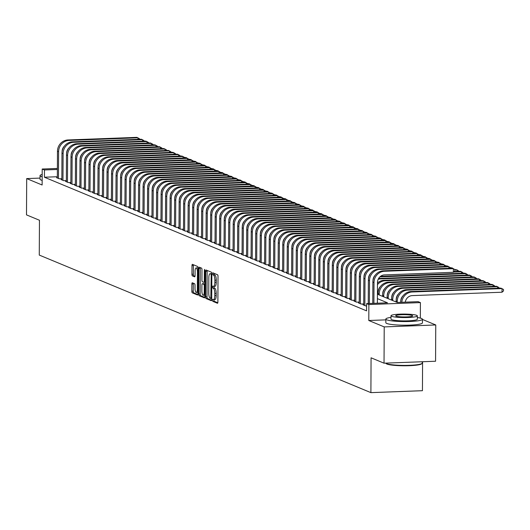 <?xml version="1.0" encoding="UTF-8"?>
<svg xmlns="http://www.w3.org/2000/svg" width="530" height="530" viewBox="0 0 530 530"><rect width="100%" height="100%" fill="white"/><g stroke="black" fill="none" stroke-linecap="round" stroke-linejoin="round"><path stroke-width="0.79" d="M212.431 300.185L212.735 301.312L217.432 303.259A1.438 0.437 -92.2 0 0 217.499 303.273A1.438 0.437 -92.2 0 0 217.883 302.02L218.015 276.382A1.438 0.437 -92.2 0 0 217.585 274.772L212.841 272.817L212.874 274.818L213.484 275.07A4.598 1.405 -92.2 0 1 214.875 280.218L214.862 282.351A4.598 1.405 -92.2 0 1 213.623 286.359A4.598 1.405 -92.2 0 1 213.424 286.326L212.769 286.061L212.497 286.942L212.802 288.068L213.411 288.32A4.598 1.405 -92.2 0 1 214.802 293.461L214.796 295.601A4.598 1.405 -92.2 0 1 213.55 299.609A4.598 1.405 -92.2 0 1 213.352 299.569L212.702 299.311L212.431 300.185M213.881 299.596L214.127 301.259L217.803 302.782M213.987 273.281L214.266 274.765L214.875 275.017L213.484 275.07M213.948 286.346L214.2 288.015L214.802 288.267L213.411 288.32M192.344 282.788A1.438 0.437 -92.2 0 0 192.284 282.781A1.438 0.437 -92.2 0 0 191.893 284.034L191.853 291.222A1.438 0.437 -92.2 0 0 192.291 292.832L197.511 294.998A1.438 0.437 -92.2 0 0 197.571 295.011A1.438 0.437 -92.2 0 0 197.962 293.759L198.094 268.114A1.438 0.437 -92.2 0 0 197.657 266.51L192.443 264.344A1.438 0.437 -92.2 0 0 192.377 264.331A1.438 0.437 -92.2 0 0 191.993 265.583L191.946 274.275A1.438 0.437 -92.2 0 0 192.377 275.885L194.616 276.806A1.438 0.437 -92.2 0 0 194.676 276.819A1.438 0.437 -92.2 0 0 195.066 275.567L195.086 271.261A3.842 1.173 -92.2 0 1 196.126 267.908A3.842 1.173 -92.2 0 1 197.452 272.241L197.365 289.122A3.842 1.173 -92.2 0 1 196.325 292.467A3.842 1.173 -92.2 0 1 195 288.135L195.013 285.325A1.438 0.437 -92.2 0 0 194.576 283.716L192.344 282.788M57.339 176.735L44.421 177.225L44.46 169.964L42.208 169.03L57.386 168.46M384.031 363.183L384.217 326.904L435.759 324.963L435.567 361.241L384.031 363.183L371.073 357.81L370.894 392.637L39.273 255.076L39.452 220.248L26.5 214.875L26.692 178.59L42.122 184.996L42.208 169.03M385.847 319.862L368.787 320.504L384.217 326.904M368.787 320.504L368.873 304.545L366.621 303.61L387.509 302.822L377.4 298.628M44.421 177.225L366.581 310.865L366.621 303.61M205.614 296.933A1.438 0.437 -92.2 0 0 206.044 298.536L211.265 300.702A1.438 0.437 -92.2 0 0 211.324 300.715A1.438 0.437 -92.2 0 0 211.715 299.463L211.848 273.825A1.438 0.437 -92.2 0 0 211.41 272.215L206.196 270.048A1.438 0.437 -92.2 0 0 206.13 270.035A1.438 0.437 -92.2 0 0 205.746 271.294L205.614 296.933L207.005 296.88A1.438 0.437 -92.2 0 0 207.442 298.483L211.636 300.225M204.388 297.847L199.167 295.687A1.438 0.437 -92.2 0 1 198.737 294.077L198.869 268.438A1.438 0.437 -92.2 0 1 199.253 267.186A1.438 0.437 -92.2 0 1 199.32 267.2L201.552 268.12A1.438 0.437 -92.2 0 1 201.983 269.73L201.93 280.131A1.438 0.437 -92.2 0 0 202.367 281.735L203.845 282.351A1.438 0.437 -92.2 0 0 203.911 282.364A1.438 0.437 -92.2 0 0 204.295 281.112L204.355 270.287L204.626 269.406L204.971 270.545L204.838 296.608A1.438 0.437 -92.2 0 1 204.448 297.86A1.438 0.437 -92.2 0 1 204.388 297.847L204.507 297.847M40.028 178.093L26.692 178.59M363.726 304.75L362.937 304.783L365.64 305.903L366.608 305.87M359.221 302.882L358.432 302.915L361.135 304.034L363.732 303.935M354.716 301.014L353.927 301.047L356.63 302.166L359.227 302.067M350.211 299.145L349.422 299.172L352.125 300.298L354.722 300.199M345.706 297.277L344.911 297.303L347.614 298.43L350.211 298.33M341.201 295.409L340.406 295.435L343.109 296.555L345.706 296.462M336.696 293.54L335.901 293.567L338.604 294.687L341.201 294.594M332.184 291.666L331.396 291.699L334.099 292.818L336.696 292.719M327.679 289.797L326.891 289.831L329.594 290.95L332.191 290.851M323.174 287.929L322.386 287.962L325.089 289.082L327.686 288.982M318.669 286.061L317.881 286.094L320.584 287.214L323.181 287.114M314.164 284.193L313.376 284.219L316.079 285.345L318.676 285.246M309.659 282.324L308.871 282.351L311.574 283.477L314.171 283.378M305.154 280.456L304.359 280.483L307.069 281.602L309.659 281.51M300.649 278.588L299.854 278.614L302.557 279.734L305.154 279.641M296.144 276.713L295.349 276.746L298.052 277.866L300.649 277.766M291.632 274.845L290.844 274.878L293.547 275.998L296.144 275.898M287.127 272.976L286.339 273.01L289.042 274.129L291.639 274.03M282.623 271.108L281.834 271.141L284.537 272.261L287.134 272.162M278.118 269.24L277.329 269.267L280.032 270.393L282.629 270.293M273.613 267.372L272.824 267.398L275.527 268.524L278.124 268.425M269.107 265.503L268.319 265.53L271.022 266.65L273.619 266.557M264.602 263.635L263.808 263.662L266.517 264.781L269.114 264.682M260.098 261.76L259.302 261.793L262.005 262.913L264.602 262.814M255.593 259.892L254.798 259.925L257.5 261.045L260.098 260.945M251.081 258.024L250.292 258.057L252.995 259.177L255.593 259.077M246.576 256.156L245.787 256.182L248.49 257.308L251.088 257.209M242.071 254.287L241.282 254.314L243.985 255.44L246.582 255.341M237.566 252.419L236.777 252.446L239.481 253.572L242.077 253.472M233.061 250.551L232.273 250.577L234.975 251.697L237.573 251.604M228.556 248.676L227.768 248.709L230.47 249.829L233.067 249.729M224.051 246.808L223.256 246.841L225.965 247.96L228.562 247.861M219.546 244.94L218.751 244.973L221.454 246.092L224.051 245.993M215.041 243.071L214.246 243.104L216.949 244.224L219.546 244.125M210.529 241.203L209.741 241.23L212.444 242.356L215.041 242.256M206.024 239.335L205.236 239.361L207.939 240.487L210.536 240.388M201.519 237.466L200.731 237.493L203.434 238.613L206.031 238.52M197.014 235.598L196.226 235.625L198.929 236.744L201.526 236.652M192.509 233.723L191.721 233.756L194.424 234.876L197.021 234.777M188.004 231.855L187.216 231.888L189.919 233.008L192.516 232.909M183.499 229.987L182.704 230.02L185.414 231.14L188.011 231.04M178.994 228.119L178.199 228.152L180.902 229.271L183.499 229.172M174.489 226.25L173.694 226.277L176.397 227.403L178.994 227.304M169.978 224.382L169.189 224.409L171.892 225.535L174.489 225.435M165.473 222.514L164.684 222.54L167.387 223.66L169.984 223.567M160.968 220.646L160.179 220.672L162.882 221.792L165.479 221.699M156.463 218.771L155.674 218.804L158.377 219.923L160.974 219.824M151.958 216.902L151.169 216.936L153.872 218.055L156.469 217.956M147.453 215.034L146.664 215.067L149.367 216.187L151.964 216.088M142.948 213.166L142.159 213.199L144.862 214.319L147.459 214.219M138.443 211.298L137.648 211.324L140.351 212.451L142.948 212.351M133.938 209.429L133.143 209.456L135.846 210.582L138.443 210.483M129.426 207.561L128.638 207.588L131.341 208.707L133.938 208.615M124.921 205.686L124.133 205.719L126.836 206.839L129.433 206.74M120.416 203.818L119.628 203.851L122.331 204.971L124.928 204.871M115.911 201.95L115.123 201.983L117.826 203.103L120.423 203.003M111.406 200.082L110.618 200.115L113.321 201.234L115.918 201.135M106.901 198.213L106.113 198.24L108.816 199.366L111.413 199.267M102.396 196.345L101.608 196.372L104.311 197.498L106.908 197.398M97.891 194.477L97.096 194.503L99.799 195.623L102.396 195.53M93.386 192.609L92.591 192.635L95.294 193.755L97.891 193.662M88.881 190.734L88.086 190.767L90.789 191.886L93.386 191.787M84.369 188.865L83.581 188.899L86.284 190.018L88.881 189.919M79.864 186.997L79.076 187.03L81.779 188.15L84.376 188.051M75.359 185.129L74.571 185.162L77.274 186.282L79.871 186.182M70.854 183.261L70.066 183.287L72.769 184.413L75.366 184.314M66.349 181.393L65.561 181.419L68.264 182.545L70.861 182.446M61.844 179.524L61.056 179.551L63.759 180.67L66.356 180.578M61.851 178.709L59.254 178.802L56.544 177.682L57.339 177.656M370.894 392.637L422.436 390.696L422.582 361.732M377.426 294.223L397.261 302.451L418.157 301.663L420.409 302.597L368.873 304.545M420.33 318.099L420.409 302.597M435.759 324.963L422.456 319.444M57.379 169.481L44.46 169.964M214.749 299.516A4.598 1.405 -92.2 0 0 214.941 299.556A4.598 1.405 -92.2 0 0 216.187 295.548L214.796 295.601M214.802 288.267A4.598 1.405 -92.2 0 1 216.194 293.408L216.187 295.548M214.816 286.273A4.598 1.405 -92.2 0 0 215.014 286.306A4.598 1.405 -92.2 0 0 216.253 282.298L214.862 282.351M214.875 275.017A4.598 1.405 -92.2 0 1 216.266 280.165L216.253 282.298M207.217 270.472A1.438 0.437 -92.2 0 0 207.137 271.241L207.005 296.88M210.788 298.509L211.218 275.13L210.913 274.01L210.277 273.738A4.598 1.405 -92.2 0 0 210.079 273.705A4.598 1.405 -92.2 0 0 208.833 277.713L208.754 293.097A4.598 1.405 -92.2 0 0 210.145 298.238L210.788 298.509M211.278 273.705A4.598 1.405 -92.2 0 1 211.47 273.652A4.598 1.405 -92.2 0 1 211.669 273.685L211.848 273.765M204.759 297.37L200.559 295.634L199.167 295.687M200.34 267.623A1.438 0.437 -92.2 0 0 200.26 268.385L200.128 294.024A1.438 0.437 -92.2 0 0 200.559 295.634M201.877 290.917A3.842 1.173 -92.2 0 0 203.202 295.25A3.842 1.173 -92.2 0 0 204.242 291.904L204.275 285.955A1.438 0.437 -92.2 0 0 203.838 284.345L202.354 283.729A1.438 0.437 -92.2 0 0 202.294 283.722A1.438 0.437 -92.2 0 0 201.903 284.974L201.877 290.917M203.202 295.25L204.593 295.197A3.842 1.173 -92.2 0 0 204.845 295.097M203.626 283.683A1.438 0.437 -92.2 0 1 203.686 283.669A1.438 0.437 -92.2 0 1 203.752 283.676L204.905 284.159M196.325 292.467L197.716 292.414A3.842 1.173 -92.2 0 0 197.968 292.315M198.094 268.299A3.842 1.173 -92.2 0 0 197.518 267.855L196.126 267.908M193.463 264.768A1.438 0.437 -92.2 0 0 193.384 265.53L193.337 274.222A1.438 0.437 -92.2 0 0 193.775 275.832L194.98 276.329M193.364 283.212A1.438 0.437 -92.2 0 0 193.284 283.981L193.251 291.169A1.438 0.437 -92.2 0 0 193.682 292.779L197.882 294.521M405.298 302.146A7.321 6.903 -67.5 0 1 412.234 295.607L502.016 292.222L502.036 288.592L412.254 291.977A10.978 10.355 112.5 0 0 401.793 302.279M412.254 291.977L411.128 291.513L500.903 288.128L503.5 289.473L503.493 290.924L502.016 292.222M411.128 291.513A10.978 10.355 112.5 0 0 400.634 302.325M377.38 303.2L377.486 282.41A7.321 6.903 -67.5 0 1 384.488 274.891L453.375 272.294L453.389 268.664L384.508 271.261A10.978 10.355 112.5 0 0 374.001 282.543L373.895 303.332M453.375 272.294L454.853 270.996L454.859 269.545L452.262 268.2L383.382 270.797A10.978 10.355 112.5 0 0 372.875 282.073L372.762 303.379M422.059 363.394L421.622 363.818A17.861 2.365 -179.7 0 1 405.51 365.779A17.861 2.365 -179.7 0 1 386.926 364.05A17.861 2.365 -179.7 0 1 386.218 363.633L385.787 363.209A18.298 2.425 0.3 0 0 386.516 363.633A18.298 2.425 0.3 0 0 405.549 365.402A18.298 2.425 0.3 0 0 422.059 363.394A18.298 2.425 0.3 0 0 422.225 363.07L422.231 361.745M390.988 317.397A18.298 2.425 0.3 0 0 385.853 319.053A18.298 2.425 0.3 0 0 386.741 319.809A18.298 2.425 0.3 0 0 407 321.564A18.298 2.425 0.3 0 0 422.456 319.245A18.298 2.425 0.3 0 0 421.569 318.497A18.298 2.425 0.3 0 0 417.342 317.536M385.853 319.053L385.833 322.684A18.298 2.425 0.3 0 0 386.721 323.439A18.298 2.425 0.3 0 0 406.98 325.188A18.298 2.425 0.3 0 0 422.436 322.876L422.456 319.245M417.349 315.88L417.329 319.219A13.177 1.749 -179.7 0 1 406.205 320.889A13.177 1.749 -179.7 0 1 391.617 319.623A13.177 1.749 -179.7 0 1 390.981 319.08L390.994 315.748A13.177 1.749 0.3 0 0 391.637 316.284A13.177 1.749 0.3 0 0 406.218 317.549A13.177 1.749 0.3 0 0 417.349 315.88A13.177 1.749 0.3 0 0 416.712 315.343A13.177 1.749 0.3 0 0 402.124 314.078A13.177 1.749 0.3 0 0 390.994 315.748M412.254 315.509A8.493 1.126 0.3 0 0 402.853 314.694A8.493 1.126 0.3 0 0 395.678 315.767A8.493 1.126 0.3 0 0 396.095 316.118A8.493 1.126 0.3 0 0 405.49 316.933A8.493 1.126 0.3 0 0 412.665 315.86A8.493 1.126 0.3 0 0 412.254 315.509M42.175 174.476A18.298 2.425 0.3 0 0 40.041 175.602A18.298 2.425 0.3 0 0 40.929 176.357A18.298 2.425 0.3 0 0 42.168 176.748M40.041 175.602L40.022 179.233A18.298 2.425 0.3 0 0 40.909 179.981A18.298 2.425 0.3 0 0 42.148 180.379M400.726 301.318L400.726 301.259A7.321 6.903 -67.5 0 1 402.999 295.833M497.518 288.254L497.524 286.723L496.398 286.26L406.623 289.645A10.978 10.355 112.5 0 0 396.115 300.921L396.109 301.974M498.988 288.201L498.995 287.604L497.524 286.723L407.749 290.109A10.978 10.355 112.5 0 0 397.242 301.391L397.235 302.445M396.221 299.45L396.221 299.39A7.321 6.903 -67.5 0 1 398.494 293.964M493.013 286.385L493.019 284.855L491.893 284.385L402.118 287.777A10.978 10.355 112.5 0 0 391.61 299.052L391.604 300.106M494.483 286.332L494.49 285.736L493.019 284.855L403.244 288.24A10.978 10.355 112.5 0 0 392.737 299.516L392.73 300.57M391.716 297.582L391.716 297.515A7.321 6.903 -67.5 0 1 393.989 292.096M488.508 284.517L488.514 282.987L487.388 282.517L397.613 285.902A10.978 10.355 112.5 0 0 387.105 297.184L387.099 298.238M489.978 284.458L489.985 283.868L488.514 282.987L398.739 286.372A10.978 10.355 112.5 0 0 388.232 297.648L388.225 298.701M387.211 295.714L387.211 295.647A7.321 6.903 -67.5 0 1 389.484 290.228M484.003 282.649L484.009 281.119L482.883 280.648L393.101 284.034A10.978 10.355 112.5 0 0 382.6 295.316L382.594 296.369M485.473 282.589L485.48 282L484.009 281.119L394.234 284.504A10.978 10.355 112.5 0 0 383.727 295.78L383.72 296.833M448.877 268.326L448.883 266.795L380.003 269.392A10.978 10.355 112.5 0 0 369.496 280.675L369.377 303.505M450.348 268.273L450.354 267.677L447.757 266.332L378.877 268.929A10.978 10.355 112.5 0 0 368.37 280.204L368.251 303.544M372.981 280.602L372.981 280.542A7.321 6.903 -67.5 0 1 375.253 275.116M444.372 266.457L444.378 264.927L375.498 267.524A10.978 10.355 112.5 0 0 364.991 278.8L364.852 305.578M445.843 266.398L445.849 265.808L443.252 264.457L374.372 267.06A10.978 10.355 112.5 0 0 363.865 278.336L363.726 305.108M368.476 278.734L368.476 278.674A7.321 6.903 -67.5 0 1 370.748 273.248M439.867 264.589L439.874 263.059L370.993 265.656A10.978 10.355 112.5 0 0 360.486 276.932L360.347 303.71M441.338 264.53L441.344 263.94L438.747 262.589L369.867 265.185A10.978 10.355 112.5 0 0 359.36 276.468L359.221 303.24M363.971 276.865L363.971 276.799A7.321 6.903 -67.5 0 1 366.243 271.38M435.362 262.721L435.368 261.191L366.482 263.788A10.978 10.355 112.5 0 0 355.981 275.063L355.842 301.842M436.833 262.661L436.839 262.072L434.242 260.72L365.356 263.317A10.978 10.355 112.5 0 0 354.855 274.6L354.716 301.371M359.459 274.997L359.466 274.931A7.321 6.903 -67.5 0 1 361.738 269.512M382.7 293.845L382.7 293.779A7.321 6.903 -67.5 0 1 384.979 288.36M479.498 280.781L479.504 279.25L478.378 278.78L388.596 282.165A10.978 10.355 112.5 0 0 378.095 293.448L378.089 294.494M480.968 280.721L480.968 280.125L479.504 279.25L389.722 282.636A10.978 10.355 112.5 0 0 379.222 293.911L379.215 294.965M430.857 260.846L430.863 259.322L361.977 261.919A10.978 10.355 112.5 0 0 351.476 273.195L351.337 299.967M432.328 260.793L432.328 260.197L429.737 258.852L360.85 261.449A10.978 10.355 112.5 0 0 350.35 272.731L350.211 299.503M354.954 273.129L354.954 273.063A7.321 6.903 -67.5 0 1 357.233 267.643M378.195 291.977L378.195 291.911A7.321 6.903 -67.5 0 1 380.474 286.491M474.993 278.906L474.999 277.382L476.463 278.257L476.463 278.853M385.217 280.767L384.091 280.297L473.873 276.912L474.999 277.382L385.217 280.767A10.978 10.355 112.5 0 0 377.473 284.617M384.091 280.297A10.978 10.355 112.5 0 0 377.479 282.993M426.352 258.978L426.358 257.447L357.472 260.051A10.978 10.355 112.5 0 0 346.971 271.327L346.825 298.099M427.823 258.925L427.823 258.329L425.232 256.984L356.345 259.581A10.978 10.355 112.5 0 0 345.845 270.856L345.699 297.635M350.449 271.261L350.449 271.194A7.321 6.903 -67.5 0 1 352.728 265.775M470.488 277.038L470.494 275.507L471.958 276.388L471.958 276.985M380.712 278.899L379.586 278.429L469.368 275.043L470.494 275.507L380.712 278.899A10.978 10.355 112.5 0 0 378.148 279.323M379.586 278.429A10.978 10.355 112.5 0 0 378.566 278.522M421.84 257.11L421.853 255.579L352.967 258.183A10.978 10.355 112.5 0 0 342.466 269.459L342.32 296.23M423.318 257.057L423.318 256.46L420.727 255.115L351.841 257.712A10.978 10.355 112.5 0 0 341.333 268.988L341.194 295.767M345.944 269.392L345.944 269.326A7.321 6.903 -67.5 0 1 348.223 263.907M465.976 275.169L465.989 273.639L467.453 274.52L467.453 275.116M380.487 276.355L464.863 273.175L465.989 273.639L379.864 276.892M417.335 255.241L417.349 253.711L348.462 256.308A10.978 10.355 112.5 0 0 337.954 267.59L337.815 294.362M418.813 255.188L418.813 254.592L416.222 253.247L347.335 255.844A10.978 10.355 112.5 0 0 336.828 267.12L336.689 293.892M341.439 267.517L341.439 267.458A7.321 6.903 -67.5 0 1 343.712 262.032M461.471 273.301L461.484 271.771L462.948 272.652L462.948 273.248M454.236 271.532L460.358 271.307L461.484 271.771L453.627 272.069M412.83 253.373L412.837 251.843L343.957 254.44A10.978 10.355 112.5 0 0 333.45 265.722L333.31 292.494M414.301 253.32L414.308 252.724L411.711 251.379L342.83 253.976A10.978 10.355 112.5 0 0 332.323 265.252L332.184 292.023M336.934 265.649L336.934 265.59A7.321 6.903 -67.5 0 1 339.207 260.164M456.966 271.433L456.973 269.902L458.443 270.784L458.437 271.373M454.747 269.478L456.973 269.902L454.859 269.982M408.325 251.505L408.332 249.974L339.452 252.571A10.978 10.355 112.5 0 0 328.945 263.847L328.805 290.625M409.796 251.445L409.803 250.856L407.206 249.504L338.325 252.108A10.978 10.355 112.5 0 0 327.818 263.383L327.679 290.155M332.429 263.781L332.429 263.721A7.321 6.903 -67.5 0 1 334.702 258.296M452.468 268.279L453.938 268.995M450.242 267.61L452.468 268.034L450.348 268.114M403.82 249.637L403.827 248.106L334.947 250.703A10.978 10.355 112.5 0 0 324.44 261.979L324.3 288.757M405.291 249.577L405.298 248.987L402.701 247.636L333.82 250.233A10.978 10.355 112.5 0 0 323.313 261.515L323.174 288.287M327.924 261.913L327.924 261.846A7.321 6.903 -67.5 0 1 330.197 256.427M447.963 266.411L449.433 267.12M445.737 265.735L447.963 266.166L445.843 266.245M399.315 247.768L399.322 246.238L330.442 248.835A10.978 10.355 112.5 0 0 319.935 260.111L319.795 286.882M400.786 247.709L400.793 247.112L398.196 245.768L329.315 248.365A10.978 10.355 112.5 0 0 318.808 259.647L318.669 286.419M323.419 260.044L323.419 259.978A7.321 6.903 -67.5 0 1 325.692 254.559M443.458 264.543L444.928 265.252M441.225 263.867L443.458 264.298L441.338 264.377M394.81 245.894L394.817 244.37L325.93 246.967A10.978 10.355 112.5 0 0 315.43 258.243L315.29 285.014M396.281 245.84L396.288 245.244L393.691 243.899L324.804 246.496A10.978 10.355 112.5 0 0 314.303 257.772L314.164 284.55M318.908 258.176L318.914 258.11A7.321 6.903 -67.5 0 1 321.187 252.691M438.953 262.675L440.417 263.383M436.72 261.999L438.953 262.423L436.833 262.509M390.305 244.025L390.312 242.495L321.425 245.098A10.978 10.355 112.5 0 0 310.924 256.374L310.785 283.146M391.776 243.972L391.776 243.376L389.186 242.031L320.299 244.628A10.978 10.355 112.5 0 0 309.798 255.904L309.659 282.682M314.403 256.308L314.403 256.242A7.321 6.903 -67.5 0 1 316.682 250.823M434.448 260.806L435.912 261.515M432.215 260.131L434.448 260.555L432.328 260.634M385.8 242.157L385.807 240.627L316.92 243.224A10.978 10.355 112.5 0 0 306.419 254.506L306.274 281.278M387.271 242.104L387.271 241.508L384.681 240.163L315.794 242.76A10.978 10.355 112.5 0 0 305.293 254.036L305.147 280.814M309.898 254.44L309.898 254.373A7.321 6.903 -67.5 0 1 312.177 248.954M429.943 258.938L431.407 259.647M427.71 258.262L429.943 258.686L427.823 258.766M381.295 240.289L381.302 238.758L312.415 241.355A10.978 10.355 112.5 0 0 301.915 252.638L301.769 279.409M382.766 240.236L382.766 239.639L380.176 238.295L311.289 240.892A10.978 10.355 112.5 0 0 300.788 252.167L300.642 278.939M305.393 252.565L305.393 252.505A7.321 6.903 -67.5 0 1 307.672 247.079M425.431 257.07L426.902 257.779M423.205 256.394L425.438 256.818L423.318 256.898M376.784 238.42L376.797 236.89L307.91 239.487A10.978 10.355 112.5 0 0 297.403 250.769L297.264 277.541M378.261 238.368L378.261 237.771L375.671 236.42L306.784 239.023A10.978 10.355 112.5 0 0 296.277 250.299L296.137 277.071M300.888 250.697L300.888 250.637A7.321 6.903 -67.5 0 1 303.16 245.211M420.926 255.202L422.397 255.91M418.7 254.526L420.933 254.95L418.813 255.029M372.279 236.552L372.292 235.022L303.405 237.619A10.978 10.355 112.5 0 0 292.898 248.895L292.759 275.673M373.756 236.493L373.756 235.903L371.159 234.552L302.279 237.155A10.978 10.355 112.5 0 0 291.772 248.431L291.632 275.202M296.383 248.828L296.383 248.769A7.321 6.903 -67.5 0 1 298.655 243.343M416.421 253.327L417.892 254.042M414.195 252.658L416.421 253.082L414.308 253.161M367.774 234.684L367.78 233.154L298.9 235.751A10.978 10.355 112.5 0 0 288.393 247.026L288.254 273.805M369.244 234.624L369.251 234.035L366.654 232.683L297.774 235.28A10.978 10.355 112.5 0 0 287.267 246.563L287.127 273.334M291.878 246.96L291.878 246.894A7.321 6.903 -67.5 0 1 294.15 241.475M411.916 251.458L413.387 252.167M409.69 250.783L411.916 251.213L409.803 251.293M363.269 232.816L363.275 231.285L294.395 233.882A10.978 10.355 112.5 0 0 283.888 245.158L283.749 271.93M364.739 232.756L364.746 232.16L362.149 230.815L293.269 233.412A10.978 10.355 112.5 0 0 282.762 244.694L282.623 271.466M287.373 245.092L287.373 245.026A7.321 6.903 -67.5 0 1 289.645 239.606M407.411 249.59L408.882 250.299M405.185 248.915L407.411 249.345L405.291 249.425M358.764 230.941L358.77 229.417L289.89 232.014A10.978 10.355 112.5 0 0 279.383 243.29L279.244 270.061M360.234 230.888L360.241 230.292L357.644 228.947L288.764 231.544A10.978 10.355 112.5 0 0 278.257 242.819L278.118 269.598M282.868 243.224L282.868 243.157A7.321 6.903 -67.5 0 1 285.14 237.738M402.906 247.722L404.377 248.431M400.673 247.046L402.906 247.47L400.786 247.55M354.259 229.073L354.265 227.542L285.378 230.146A10.978 10.355 112.5 0 0 274.878 241.422L274.739 268.193M355.729 229.02L355.736 228.423L353.139 227.078L284.252 229.675A10.978 10.355 112.5 0 0 273.752 240.951L273.613 267.729M278.356 241.355L278.363 241.289A7.321 6.903 -67.5 0 1 280.635 235.87M398.401 245.854L399.865 246.563M396.168 245.178L398.401 245.602L396.281 245.681M349.754 227.204L349.76 225.674L280.873 228.271A10.978 10.355 112.5 0 0 270.373 239.553L270.234 266.325M351.224 227.151L351.224 226.555L348.634 225.21L279.747 227.807A10.978 10.355 112.5 0 0 269.247 239.083L269.107 265.861M273.851 239.481L273.851 239.421A7.321 6.903 -67.5 0 1 276.13 233.995M393.896 243.985L395.36 244.694M391.663 243.31L393.896 243.734L391.776 243.813M345.249 225.336L345.255 223.806L276.368 226.403A10.978 10.355 112.5 0 0 265.868 237.685L265.729 264.457M346.719 225.283L346.719 224.687L344.129 223.342L275.242 225.939A10.978 10.355 112.5 0 0 264.742 237.215L264.596 263.986M269.346 237.612L269.346 237.553A7.321 6.903 -67.5 0 1 271.625 232.127M389.391 242.117L390.855 242.826M387.158 241.441L389.391 241.865L387.271 241.945M340.744 223.468L340.75 221.938L271.863 224.535A10.978 10.355 112.5 0 0 261.363 235.81L261.217 262.589M342.214 223.408L342.214 222.819L339.624 221.467L270.737 224.071A10.978 10.355 112.5 0 0 260.237 235.346L260.091 262.118M264.841 235.744L264.841 235.684A7.321 6.903 -67.5 0 1 267.12 230.258M384.879 240.242L386.35 240.958M382.653 239.573L384.886 239.997L382.766 240.077M336.232 221.6L336.245 220.069L267.358 222.666A10.978 10.355 112.5 0 0 256.851 233.942L256.712 260.72M337.709 221.54L337.709 220.95L335.119 219.599L266.232 222.202A10.978 10.355 112.5 0 0 255.725 233.478L255.586 260.25M260.336 233.876L260.336 233.816A7.321 6.903 -67.5 0 1 262.608 228.39M380.374 238.374L381.845 239.083M378.148 237.705L380.381 238.129L378.261 238.208M331.727 219.731L331.74 218.201L262.853 220.798A10.978 10.355 112.5 0 0 252.346 232.074L252.207 258.852M333.204 219.672L333.204 219.082L330.607 217.731L261.727 220.328A10.978 10.355 112.5 0 0 251.22 231.61L251.081 258.382M255.831 232.007L255.831 231.941A7.321 6.903 -67.5 0 1 258.103 226.522M375.869 236.506L377.34 237.215M373.643 235.83L375.869 236.261L373.756 236.34M327.222 217.856L327.229 216.333L258.349 218.93A10.978 10.355 112.5 0 0 247.841 230.206L247.702 256.977M328.693 217.803L328.699 217.207L326.102 215.862L257.222 218.459A10.978 10.355 112.5 0 0 246.715 229.742L246.576 256.513M251.326 230.139L251.326 230.073A7.321 6.903 -67.5 0 1 253.598 224.654M371.364 234.638L372.835 235.346M369.138 233.962L371.364 234.393L369.251 234.472M322.717 215.988L322.724 214.458L253.844 217.061A10.978 10.355 112.5 0 0 243.336 228.337L243.197 255.109M324.188 215.935L324.194 215.339L321.597 213.994L252.717 216.591A10.978 10.355 112.5 0 0 242.21 227.867L242.071 254.645M246.821 228.271L246.821 228.205A7.321 6.903 -67.5 0 1 249.093 222.785M366.859 232.769L368.33 233.478M364.633 232.094L366.859 232.518L364.739 232.597M318.212 214.12L318.219 212.59L249.339 215.193A10.978 10.355 112.5 0 0 238.831 226.469L238.692 253.241M319.683 214.067L319.689 213.471L317.092 212.126L248.212 214.723A10.978 10.355 112.5 0 0 237.705 225.999L237.566 252.777M242.316 226.403L242.316 226.336A7.321 6.903 -67.5 0 1 244.588 220.917M362.354 230.901L363.825 231.61M360.122 230.225L362.354 230.649L360.234 230.729M313.707 212.252L313.714 210.721L244.827 213.318A10.978 10.355 112.5 0 0 234.326 224.601L234.187 251.372M315.178 212.199L315.184 211.602L312.587 210.258L243.701 212.855A10.978 10.355 112.5 0 0 233.2 224.13L233.061 250.902M237.811 224.528L237.811 224.468A7.321 6.903 -67.5 0 1 240.083 219.042M357.849 229.033L359.313 229.742M355.617 228.357L357.849 228.781L355.729 228.861M309.202 210.383L309.209 208.853L240.322 211.45A10.978 10.355 112.5 0 0 229.821 222.732L229.682 249.504M310.673 210.331L310.673 209.734L308.082 208.389L239.196 210.986A10.978 10.355 112.5 0 0 228.695 222.262L228.556 249.034M233.299 222.66L233.299 222.6A7.321 6.903 -67.5 0 1 235.578 217.174M353.344 227.165L354.808 227.873M351.112 226.489L353.344 226.913L351.224 226.992M304.697 208.515L304.704 206.985L235.817 209.582A10.978 10.355 112.5 0 0 225.316 220.858L225.177 247.636M306.168 208.456L306.168 207.866L303.577 206.514L234.691 209.118A10.978 10.355 112.5 0 0 224.19 220.394L224.044 247.165M228.794 220.791L228.794 220.732A7.321 6.903 -67.5 0 1 231.073 215.306M348.839 225.29L350.303 226.005M346.607 224.621L348.839 225.045L346.719 225.124M300.192 206.647L300.199 205.117L231.312 207.714A10.978 10.355 112.5 0 0 220.811 218.989L220.665 245.768M301.663 206.587L301.663 205.998L299.072 204.646L230.186 207.243A10.978 10.355 112.5 0 0 219.685 218.526L219.539 245.297M224.289 218.923L224.289 218.857A7.321 6.903 -67.5 0 1 226.568 213.438M344.334 223.422L345.798 224.13M342.102 222.746L344.334 223.176L342.214 223.256M295.68 204.779L295.694 203.248L226.807 205.845A10.978 10.355 112.5 0 0 216.3 217.121L216.16 243.893M297.158 204.719L297.158 204.13L294.567 202.778L225.681 205.375A10.978 10.355 112.5 0 0 215.173 216.657L215.034 243.429M219.784 217.055L219.784 216.989A7.321 6.903 -67.5 0 1 222.057 211.569M339.823 221.553L341.293 222.262M337.597 220.877L339.829 221.308L337.709 221.388M291.175 202.904L291.189 201.38L222.302 203.977A10.978 10.355 112.5 0 0 211.795 215.253L211.656 242.024M292.653 202.851L292.653 202.255L290.062 200.91L221.176 203.507A10.978 10.355 112.5 0 0 210.668 214.789L210.529 241.561M215.279 215.187L215.279 215.12A7.321 6.903 -67.5 0 1 217.552 209.701M335.318 219.685L336.788 220.394M333.092 219.009L335.318 219.433L333.204 219.519M286.67 201.036L286.677 199.505L217.797 202.109A10.978 10.355 112.5 0 0 207.29 213.385L207.15 240.156M288.141 200.983L288.148 200.386L285.551 199.041L216.671 201.638A10.978 10.355 112.5 0 0 206.163 212.914L206.024 239.692M210.774 213.318L210.774 213.252A7.321 6.903 -67.5 0 1 213.047 207.833M330.813 217.817L332.284 218.526M328.587 217.141L330.813 217.565L328.699 217.644M282.165 199.167L282.172 197.637L213.292 200.234A10.978 10.355 112.5 0 0 202.785 211.516L202.645 238.288M283.636 199.114L283.643 198.518L281.046 197.173L212.166 199.77A10.978 10.355 112.5 0 0 201.658 211.046L201.519 237.824M206.269 211.45L206.269 211.384A7.321 6.903 -67.5 0 1 208.542 205.965M326.308 215.948L327.779 216.657M324.082 215.273L326.308 215.697L324.188 215.776M277.66 197.299L277.667 195.769L208.787 198.366A10.978 10.355 112.5 0 0 198.28 209.648L198.14 236.42M279.131 197.246L279.138 196.65L276.541 195.305L207.661 197.902A10.978 10.355 112.5 0 0 197.153 209.178L197.014 235.949M201.764 209.575L201.764 209.516A7.321 6.903 -67.5 0 1 204.037 204.09M321.803 214.08L323.273 214.789M319.57 213.404L321.803 213.828L319.683 213.908M273.155 195.431L273.162 193.9L204.282 196.498A10.978 10.355 112.5 0 0 193.775 207.78L193.635 234.552M274.626 195.378L274.633 194.782L272.036 193.437L203.149 196.034A10.978 10.355 112.5 0 0 192.648 207.31L192.509 234.081M197.259 207.707L197.259 207.647A7.321 6.903 -67.5 0 1 199.532 202.221M317.298 212.212L318.762 212.921M315.065 211.536L317.298 211.96L315.178 212.04M268.65 193.563L268.657 192.032L199.77 194.629A10.978 10.355 112.5 0 0 189.27 205.905L189.131 232.683M270.121 193.503L270.121 192.913L267.531 191.562L198.644 194.165A10.978 10.355 112.5 0 0 188.143 205.441L188.004 232.213M192.748 205.839L192.748 205.779A7.321 6.903 -67.5 0 1 195.027 200.353M312.793 210.337L314.257 211.053M310.56 209.668L312.793 210.092L310.673 210.172M264.145 191.694L264.152 190.164L195.265 192.761A10.978 10.355 112.5 0 0 184.765 204.037L184.625 230.815M265.616 191.635L265.616 191.045L263.026 189.694L194.139 192.291A10.978 10.355 112.5 0 0 183.638 203.573L183.499 230.345M188.243 203.97L188.243 203.904A7.321 6.903 -67.5 0 1 190.522 198.485M308.288 208.469L309.752 209.178M306.055 207.793L308.288 208.224L306.168 208.303M259.64 189.826L259.647 188.296L190.76 190.893A10.978 10.355 112.5 0 0 180.26 202.169L180.114 228.94M261.111 189.766L261.111 189.17L258.521 187.825L189.634 190.422A10.978 10.355 112.5 0 0 179.133 201.705L178.988 228.476M183.738 202.102L183.738 202.036A7.321 6.903 -67.5 0 1 186.017 196.617M303.783 206.601L305.247 207.31M301.55 205.925L303.783 206.356L301.663 206.435M255.129 187.951L255.142 186.427L186.255 189.024A10.978 10.355 112.5 0 0 175.748 200.3L175.609 227.072M256.606 187.898L256.606 187.302L254.016 185.957L185.129 188.554A10.978 10.355 112.5 0 0 174.622 199.83L174.483 226.608M179.233 200.234L179.233 200.168A7.321 6.903 -67.5 0 1 181.512 194.748M299.271 204.732L300.742 205.441M297.045 204.057L299.278 204.481L297.158 204.567M250.624 186.083L250.637 184.553L181.75 187.156A10.978 10.355 112.5 0 0 171.243 198.432L171.104 225.204M252.101 186.03L252.101 185.434L249.511 184.089L180.624 186.686A10.978 10.355 112.5 0 0 170.117 197.962L169.978 224.74M174.728 198.366L174.728 198.299A7.321 6.903 -67.5 0 1 177 192.88M294.766 202.864L296.237 203.573M292.54 202.188L294.773 202.612L292.653 202.692M246.119 184.215L246.125 182.684L177.245 185.281A10.978 10.355 112.5 0 0 166.738 196.564L166.599 223.335M247.59 184.162L247.596 183.565L244.999 182.221L176.119 184.818A10.978 10.355 112.5 0 0 165.612 196.093L165.473 222.872M170.223 196.498L170.223 196.431A7.321 6.903 -67.5 0 1 172.495 191.005M290.261 200.996L291.732 201.705M288.035 200.32L290.261 200.744L288.148 200.824M241.614 182.346L241.62 180.816L172.74 183.413A10.978 10.355 112.5 0 0 162.233 194.695L162.094 221.467M243.084 182.294L243.091 181.697L240.494 180.352L171.614 182.949A10.978 10.355 112.5 0 0 161.107 194.225L160.968 220.997M165.718 194.623L165.718 194.563A7.321 6.903 -67.5 0 1 167.99 189.137M285.756 199.128L287.227 199.836M283.53 198.452L285.756 198.876L283.636 198.955M237.109 180.478L237.115 178.948L168.235 181.545A10.978 10.355 112.5 0 0 157.728 192.821L157.589 219.599M238.579 180.425L238.586 179.829L235.989 178.477L167.109 181.081A10.978 10.355 112.5 0 0 156.602 192.357L156.463 219.128M161.213 192.754L161.213 192.695A7.321 6.903 -67.5 0 1 163.485 187.269M281.251 197.259L282.722 197.968M279.019 196.584L281.251 197.008L279.131 197.087M232.604 178.61L232.61 177.08L163.73 179.677A10.978 10.355 112.5 0 0 153.223 190.952L153.084 217.731M234.075 178.55L234.081 177.961L231.484 176.609L162.604 179.213A10.978 10.355 112.5 0 0 152.097 190.489L151.958 217.26M156.708 190.886L156.708 190.827A7.321 6.903 -67.5 0 1 158.98 185.401M276.746 195.385L278.21 196.1M274.514 194.715L276.746 195.139L274.626 195.219M228.099 176.742L228.105 175.211L159.219 177.808A10.978 10.355 112.5 0 0 148.718 189.084L148.579 215.862M229.569 176.682L229.569 176.093L226.979 174.741L158.092 177.338A10.978 10.355 112.5 0 0 147.592 188.62L147.453 215.392M152.196 189.018L152.196 188.952A7.321 6.903 -67.5 0 1 154.475 183.532M272.241 193.516L273.705 194.225M270.008 192.84L272.241 193.271L270.121 193.351M223.594 174.873L223.6 173.343L154.714 175.94A10.978 10.355 112.5 0 0 144.213 187.216L144.074 213.987M225.065 174.814L225.065 174.218L222.474 172.873L153.587 175.47A10.978 10.355 112.5 0 0 143.087 186.752L142.948 213.524M147.691 187.15L147.691 187.083A7.321 6.903 -67.5 0 1 149.97 181.664M267.736 191.648L269.2 192.357M265.503 190.972L267.736 191.403L265.616 191.482M219.089 172.999L219.095 171.468L150.209 174.072A10.978 10.355 112.5 0 0 139.708 185.348L139.562 212.119M220.56 172.946L220.56 172.349L217.969 171.005L149.082 173.602A10.978 10.355 112.5 0 0 138.582 184.877L138.436 211.656M143.186 185.281L143.186 185.215A7.321 6.903 -67.5 0 1 145.465 179.796M263.231 189.78L264.695 190.489M260.998 189.104L263.231 189.528L261.111 189.607M214.577 171.13L214.59 169.6L145.704 172.204A10.978 10.355 112.5 0 0 135.203 183.479L135.057 210.251M216.054 171.077L216.054 170.481L213.464 169.136L144.577 171.733A10.978 10.355 112.5 0 0 134.07 183.009L133.931 209.787M138.681 183.413L138.681 183.347A7.321 6.903 -67.5 0 1 140.96 177.928M258.719 187.911L260.19 188.62M256.493 187.236L258.726 187.66L256.606 187.739M210.072 169.262L210.085 167.732L141.199 170.329A10.978 10.355 112.5 0 0 130.691 181.611L130.552 208.383M211.549 169.209L211.549 168.613L208.959 167.268L140.072 169.865A10.978 10.355 112.5 0 0 129.565 181.141L129.426 207.912M134.176 181.538L134.176 181.479A7.321 6.903 -67.5 0 1 136.448 176.053M254.215 186.043L255.685 186.752M251.988 185.368L254.221 185.791L252.101 185.871M205.567 167.394L205.574 165.864L136.694 168.46A10.978 10.355 112.5 0 0 126.186 179.743L126.047 206.514M207.038 167.341L207.044 166.745L204.448 165.4L135.567 167.997A10.978 10.355 112.5 0 0 125.06 179.273L124.921 206.044M129.671 179.67L129.671 179.61A7.321 6.903 -67.5 0 1 131.944 174.185M249.709 184.175L251.18 184.884M247.483 183.499L249.709 183.923L247.596 184.003M201.062 165.526L201.069 163.995L132.189 166.592A10.978 10.355 112.5 0 0 121.681 177.868L121.542 204.646M202.533 165.466L202.54 164.876L199.942 163.525L131.062 166.129A10.978 10.355 112.5 0 0 120.555 177.404L120.416 204.176M125.166 177.802L125.166 177.742A7.321 6.903 -67.5 0 1 127.439 172.316M245.204 182.3L246.675 183.016M242.978 181.631L245.204 182.055L243.084 182.135M196.557 163.657L196.564 162.127L127.684 164.724A10.978 10.355 112.5 0 0 117.176 176L117.037 202.778M198.028 163.598L198.035 163.008L195.438 161.657L126.557 164.254A10.978 10.355 112.5 0 0 116.05 175.536L115.911 202.308M120.661 175.934L120.661 175.867A7.321 6.903 -67.5 0 1 122.933 170.448M240.7 180.432L242.17 181.141M238.473 179.763L240.7 180.187L238.579 180.266M192.052 161.789L192.059 160.259L123.179 162.856A10.978 10.355 112.5 0 0 112.671 174.131L112.532 200.91M193.523 161.73L193.529 161.14L190.932 159.788L122.052 162.385A10.978 10.355 112.5 0 0 111.545 173.668L111.406 200.439M116.156 174.065L116.156 173.999A7.321 6.903 -67.5 0 1 118.428 168.58M236.194 178.564L237.665 179.273M233.962 177.888L236.194 178.319L234.075 178.398M187.547 159.914L187.554 158.391L118.667 160.987A10.978 10.355 112.5 0 0 108.166 172.263L108.027 199.035M189.018 159.861L189.024 159.265L186.427 157.92L117.541 160.517A10.978 10.355 112.5 0 0 107.04 171.799L106.901 198.571M111.645 172.197L111.651 172.131A7.321 6.903 -67.5 0 1 113.924 166.711M231.69 176.695L233.154 177.404M229.457 176.02L231.69 176.45L229.569 176.53M183.042 158.046L183.049 156.516L114.162 159.119A10.978 10.355 112.5 0 0 103.661 170.395L103.522 197.167M184.513 157.993L184.513 157.397L181.923 156.052L113.036 158.649A10.978 10.355 112.5 0 0 102.535 169.925L102.396 196.703M107.139 170.329L107.139 170.262A7.321 6.903 -67.5 0 1 109.418 164.843M227.185 174.827L228.649 175.536M224.952 174.151L227.185 174.575L225.065 174.655M178.537 156.178L178.544 154.647L109.657 157.251A10.978 10.355 112.5 0 0 99.156 168.527L99.011 195.298M180.008 156.125L180.008 155.528L177.417 154.184L108.531 156.781A10.978 10.355 112.5 0 0 98.03 168.056L97.884 194.835M102.634 168.46L102.634 168.394A7.321 6.903 -67.5 0 1 104.913 162.975M222.679 172.959L224.144 173.668M220.447 172.283L222.679 172.707L220.56 172.787M174.025 154.309L174.039 152.779L105.152 155.376A10.978 10.355 112.5 0 0 94.651 166.659L94.506 193.43M175.503 154.256L175.503 153.66L172.912 152.315L104.026 154.912A10.978 10.355 112.5 0 0 93.525 166.188L93.379 192.96M98.129 166.586L98.129 166.526A7.321 6.903 -67.5 0 1 100.409 161.1M218.168 171.091L219.639 171.799M215.942 170.415L218.174 170.839L216.054 170.918M169.52 152.441L169.534 150.911L100.647 153.508A10.978 10.355 112.5 0 0 90.14 164.79L90.001 191.562M170.998 152.388L170.998 151.792L168.407 150.447L99.521 153.044A10.978 10.355 112.5 0 0 89.014 164.32L88.874 191.091M93.624 164.717L93.624 164.658A7.321 6.903 -67.5 0 1 95.897 159.232M213.663 169.222L215.134 169.931M211.437 168.547L213.669 168.971L211.549 169.05M165.016 150.573L165.022 149.043L96.142 151.64A10.978 10.355 112.5 0 0 85.635 162.915L85.496 189.694M166.486 150.513L166.493 149.924L163.896 148.572L95.016 151.176A10.978 10.355 112.5 0 0 84.508 162.452L84.369 189.223M89.12 162.849L89.12 162.79A7.321 6.903 -67.5 0 1 91.392 157.364M209.158 167.347L210.629 168.063M206.932 166.678L209.158 167.102L207.044 167.182M204.653 165.479L206.124 166.188M202.427 164.803L204.653 165.234L202.533 165.314M200.148 163.611L201.619 164.32M197.922 162.935L200.148 163.366L198.028 163.445M195.643 161.743L197.114 162.452M193.41 161.067L195.643 161.491L193.523 161.577M191.138 159.874L192.602 160.583M188.905 159.199L191.138 159.623L189.018 159.702M160.511 148.705L160.517 147.174L91.637 149.771A10.978 10.355 112.5 0 0 81.13 161.047L80.991 187.825M161.981 148.645L161.988 148.055L159.391 146.704L90.511 149.301A10.978 10.355 112.5 0 0 80.004 160.583L79.864 187.355M84.614 160.981L84.614 160.915A7.321 6.903 -67.5 0 1 86.887 155.495M156.005 146.836L156.012 145.306L87.132 147.903A10.978 10.355 112.5 0 0 76.625 159.179L76.486 185.951M157.476 146.777L157.483 146.181L154.886 144.836L86.006 147.433A10.978 10.355 112.5 0 0 75.498 158.715L75.359 185.487M80.109 159.113L80.109 159.046A7.321 6.903 -67.5 0 1 82.382 153.627M151.5 144.962L151.507 143.438L82.627 146.035A10.978 10.355 112.5 0 0 72.12 157.311L71.981 184.082M152.971 144.909L152.978 144.312L150.381 142.968L81.501 145.564A10.978 10.355 112.5 0 0 70.993 156.84L70.854 183.619M75.605 157.244L75.605 157.178A7.321 6.903 -67.5 0 1 77.877 151.759M146.995 143.093L147.002 141.563L78.115 144.167A10.978 10.355 112.5 0 0 67.615 155.442L67.476 182.214M148.466 143.04L148.473 142.444L145.876 141.099L76.989 143.696A10.978 10.355 112.5 0 0 66.489 154.972L66.349 181.75M71.093 155.376L71.099 155.31A7.321 6.903 -67.5 0 1 73.372 149.891M142.49 141.225L142.497 139.695L73.61 142.292A10.978 10.355 112.5 0 0 63.11 153.574L62.971 180.346M143.961 141.172L143.961 140.576L141.371 139.231L72.484 141.828A10.978 10.355 112.5 0 0 61.983 153.104L61.844 179.882M66.588 153.508L66.588 153.442A7.321 6.903 -67.5 0 1 68.867 148.022M186.633 158.006L188.097 158.715M184.4 157.331L186.633 157.755L184.513 157.834M137.986 139.357L137.992 137.826L69.105 140.423A10.978 10.355 112.5 0 0 58.605 151.706L58.459 178.477M139.456 139.304L139.456 138.708L136.866 137.363L67.979 139.96A10.978 10.355 112.5 0 0 57.479 151.236L57.333 178.007M62.083 151.633L62.083 151.573A7.321 6.903 -67.5 0 1 64.362 146.147M214.127 301.259L212.735 301.312M214.266 274.765L212.874 274.818M214.2 288.015L212.802 288.068M216.194 293.408L214.802 293.461M216.266 280.165L214.875 280.218M207.137 271.241L205.746 271.294M207.442 298.483L206.044 298.536M211.722 298.469L210.874 298.503M211.722 297.615L211.106 297.641M211.841 275.11L211.218 275.13M211.848 273.97L210.913 274.01M211.669 273.685L210.277 273.738M200.128 294.024L198.737 294.077M200.26 268.385L198.869 268.438M204.918 281.085L204.295 281.112M204.964 270.26L204.355 270.287M204.865 291.878L204.242 291.904M204.891 285.928L204.275 285.955M204.905 284.305L203.838 284.345M203.752 283.676L202.354 283.729M197.981 289.095L197.365 289.122M198.074 272.215L197.452 272.241M193.775 275.832L192.377 275.885M193.337 274.222L191.946 274.275M193.384 265.53L191.993 265.583M193.682 292.779L192.291 292.832M193.251 291.169L191.853 291.222M193.284 283.981L191.893 284.034M374.001 282.543L372.875 282.073M384.508 271.261L383.382 270.797M397.242 301.391L396.115 300.921M407.749 290.109L406.623 289.645M392.737 299.516L391.61 299.052M403.244 288.24L402.118 287.777M388.232 297.648L387.105 297.184M398.739 286.372L397.613 285.902M383.727 295.78L382.6 295.316M394.234 284.504L393.101 284.034M369.496 280.675L368.37 280.204M380.003 269.392L378.877 268.929M364.991 278.8L363.865 278.336M375.498 267.524L374.372 267.06M360.486 276.932L359.36 276.468M370.993 265.656L369.867 265.185M355.981 275.063L354.855 274.6M366.482 263.788L365.356 263.317M379.222 293.911L378.095 293.448M389.722 282.636L388.596 282.165M351.476 273.195L350.35 272.731M361.977 261.919L360.85 261.449M346.971 271.327L345.845 270.856M357.472 260.051L356.345 259.581M342.466 269.459L341.333 268.988M352.967 258.183L351.841 257.712M337.954 267.59L336.828 267.12M348.462 256.308L347.335 255.844M333.45 265.722L332.323 265.252M343.957 254.44L342.83 253.976M328.945 263.847L327.818 263.383M339.452 252.571L338.325 252.108M324.44 261.979L323.313 261.515M334.947 250.703L333.82 250.233M319.935 260.111L318.808 259.647M330.442 248.835L329.315 248.365M315.43 258.243L314.303 257.772M325.93 246.967L324.804 246.496M310.924 256.374L309.798 255.904M321.425 245.098L320.299 244.628M306.419 254.506L305.293 254.036M316.92 243.224L315.794 242.76M301.915 252.638L300.788 252.167M312.415 241.355L311.289 240.892M297.403 250.769L296.277 250.299M307.91 239.487L306.784 239.023M292.898 248.895L291.772 248.431M303.405 237.619L302.279 237.155M288.393 247.026L287.267 246.563M298.9 235.751L297.774 235.28M283.888 245.158L282.762 244.694M294.395 233.882L293.269 233.412M279.383 243.29L278.257 242.819M289.89 232.014L288.764 231.544M274.878 241.422L273.752 240.951M285.378 230.146L284.252 229.675M270.373 239.553L269.247 239.083M280.873 228.271L279.747 227.807M265.868 237.685L264.742 237.215M276.368 226.403L275.242 225.939M261.363 235.81L260.237 235.346M271.863 224.535L270.737 224.071M256.851 233.942L255.725 233.478M267.358 222.666L266.232 222.202M252.346 232.074L251.22 231.61M262.853 220.798L261.727 220.328M247.841 230.206L246.715 229.742M258.349 218.93L257.222 218.459M243.336 228.337L242.21 227.867M253.844 217.061L252.717 216.591M238.831 226.469L237.705 225.999M249.339 215.193L248.212 214.723M234.326 224.601L233.2 224.13M244.827 213.318L243.701 212.855M229.821 222.732L228.695 222.262M240.322 211.45L239.196 210.986M225.316 220.858L224.19 220.394M235.817 209.582L234.691 209.118M220.811 218.989L219.685 218.526M231.312 207.714L230.186 207.243M216.3 217.121L215.173 216.657M226.807 205.845L225.681 205.375M211.795 215.253L210.668 214.789M222.302 203.977L221.176 203.507M207.29 213.385L206.163 212.914M217.797 202.109L216.671 201.638M202.785 211.516L201.658 211.046M213.292 200.234L212.166 199.77M198.28 209.648L197.153 209.178M208.787 198.366L207.661 197.902M193.775 207.78L192.648 207.31M204.282 196.498L203.149 196.034M189.27 205.905L188.143 205.441M199.77 194.629L198.644 194.165M184.765 204.037L183.638 203.573M195.265 192.761L194.139 192.291M180.26 202.169L179.133 201.705M190.76 190.893L189.634 190.422M175.748 200.3L174.622 199.83M186.255 189.024L185.129 188.554M171.243 198.432L170.117 197.962M181.75 187.156L180.624 186.686M166.738 196.564L165.612 196.093M177.245 185.281L176.119 184.818M162.233 194.695L161.107 194.225M172.74 183.413L171.614 182.949M157.728 192.821L156.602 192.357M168.235 181.545L167.109 181.081M153.223 190.952L152.097 190.489M163.73 179.677L162.604 179.213M148.718 189.084L147.592 188.62M159.219 177.808L158.092 177.338M144.213 187.216L143.087 186.752M154.714 175.94L153.587 175.47M139.708 185.348L138.582 184.877M150.209 174.072L149.082 173.602M135.203 183.479L134.07 183.009M145.704 172.204L144.577 171.733M130.691 181.611L129.565 181.141M141.199 170.329L140.072 169.865M126.186 179.743L125.06 179.273M136.694 168.46L135.567 167.997M121.681 177.868L120.555 177.404M132.189 166.592L131.062 166.129M117.176 176L116.05 175.536M127.684 164.724L126.557 164.254M112.671 174.131L111.545 173.668M123.179 162.856L122.052 162.385M108.166 172.263L107.04 171.799M118.667 160.987L117.541 160.517M103.661 170.395L102.535 169.925M114.162 159.119L113.036 158.649M99.156 168.527L98.03 168.056M109.657 157.251L108.531 156.781M94.651 166.659L93.525 166.188M105.152 155.376L104.026 154.912M90.14 164.79L89.014 164.32M100.647 153.508L99.521 153.044M85.635 162.915L84.508 162.452M96.142 151.64L95.016 151.176M81.13 161.047L80.004 160.583M91.637 149.771L90.511 149.301M76.625 159.179L75.498 158.715M87.132 147.903L86.006 147.433M72.12 157.311L70.993 156.84M82.627 146.035L81.501 145.564M67.615 155.442L66.489 154.972M78.115 144.167L76.989 143.696M63.11 153.574L61.983 153.104M73.61 142.292L72.484 141.828M58.605 151.706L57.479 151.236M69.105 140.423L67.979 139.96M214.941 299.556L213.55 299.609M215.014 286.306L213.623 286.359M211.722 298.483L210.834 298.516M211.47 273.652L210.079 273.705M203.686 283.669L202.294 283.722"/></g></svg>
